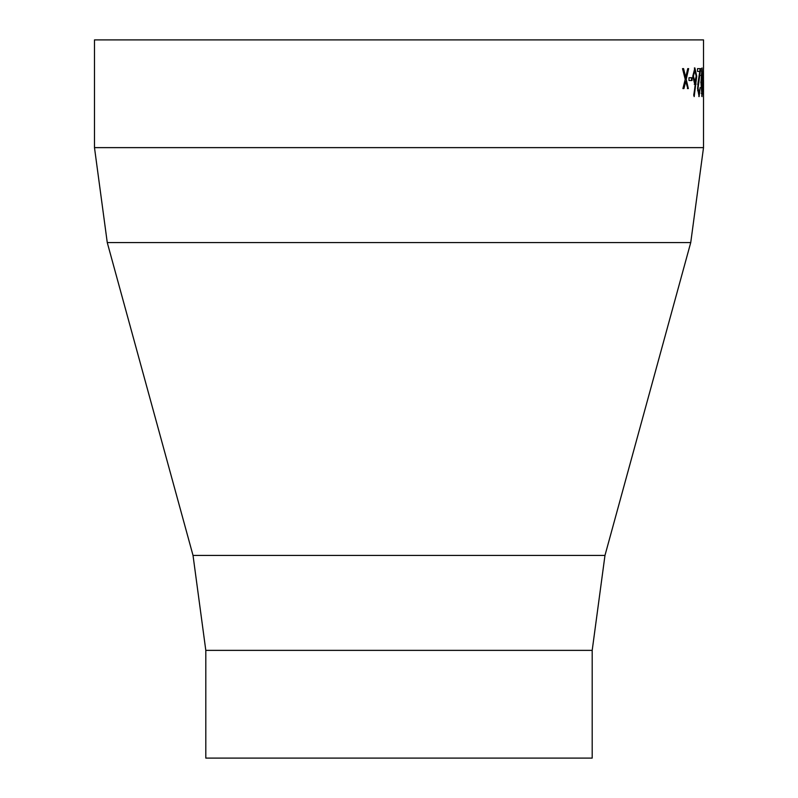 <?xml version="1.0" encoding="UTF-8"?>
<svg xmlns="http://www.w3.org/2000/svg" width="798" height="798" viewBox="0 0 798 798"><rect width="100%" height="100%" fill="white"/><g stroke="black" fill="none" stroke-linecap="round" stroke-linejoin="round"><path stroke-width="1.2" d="M205.804 650.37L592.196 650.37L592.196 758.1L205.804 758.1L205.804 650.37L193.026 555.428L107.261 242.572L94.483 147.63L94.483 39.9L703.517 39.9L703.517 68.628M688.983 80.528L692.016 80.528L692.016 77.725L688.983 77.725L688.983 80.528M694.19 96.618L693.721 95.142L695.447 84.109L694.789 84.369L692.764 76.289L694.888 67.93L696.734 76.239L694.19 96.618M700.125 87.521L699.098 96.618L697.592 88.508L699.766 71.431L697.522 71.431L697.522 68.628L700.624 68.628L698.06 88.289L699.118 93.825L700.125 87.521M702.789 82.264L702.031 96.618L700.953 82.264L702.031 67.93L702.789 82.264L702.28 82.264M702.928 80.528L703.397 77.725L702.928 80.528M703.507 96.618L703.457 68.628M703.517 80.369L703.507 93.825L702.988 93.825M703.517 82.084L703.507 93.825M687.407 88.568L688.335 88.568L686.21 79.341L687.836 88.568L685.721 81.376L683.956 88.568L682.908 88.568L685.223 79.341L682.529 68.628L683.577 68.628L685.721 77.296L687.746 68.628L688.654 68.628L686.21 79.341M685.721 81.376L683.467 88.568M683.098 68.628L685.721 77.296M687.746 68.628L685.721 79.341M703.497 88.289L702.988 88.289M701.761 68.349L702.05 70.753M701.322 93.516L702.021 93.825L701.761 96.199M700.744 82.274L701.262 82.274L702.021 93.825L702.619 82.274L702.021 70.723L701.322 71.022M700.873 75.411L701.382 75.411L701.262 82.274M702.021 70.723L701.382 75.411M699.766 92.478L698.839 96.508M700.115 68.628L699.746 71.431M699.397 73.875L697.761 84.628M698.988 79.92L698.479 79.92M698.06 88.289L697.552 88.289M697.622 90.304L699.118 93.825M695.447 84.109L694.29 84.369M694.39 67.93L696.235 76.239L693.851 95.561M696.734 76.239L696.235 76.239M694.859 70.723L692.893 76.139L694.908 81.576L696.215 76.139L694.859 70.723L693.392 76.139L694.908 81.576M692.893 76.139L693.392 76.139M691.517 77.725L691.517 80.528M94.483 147.63L703.517 147.63L703.517 96.259M107.261 242.572L690.739 242.572L703.517 147.63M193.026 555.428L604.974 555.428L690.739 242.572M696.085 84.169L695.577 84.169M604.974 555.428L592.196 650.37"/></g></svg>
